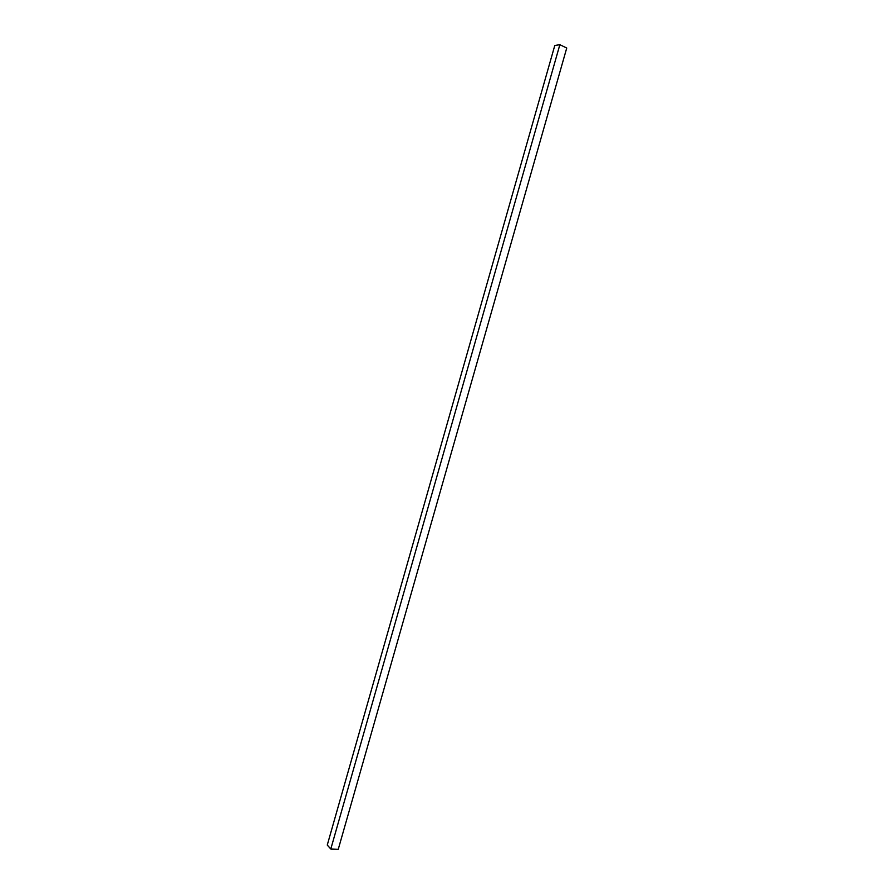 <?xml version="1.0" encoding="UTF-8"?>
<svg xmlns="http://www.w3.org/2000/svg" width="894" height="894" viewBox="0 0 894 894"><rect width="100%" height="100%" fill="white"/><g stroke="black" fill="none" stroke-linecap="round" stroke-linejoin="round"><path stroke-width="1.34" d="M559.856 44.7L554.794 45.471L327.26 845.076L330.802 848.976L559.856 44.7L566.74 48.03L338.256 849.3L330.802 848.976"/></g></svg>
